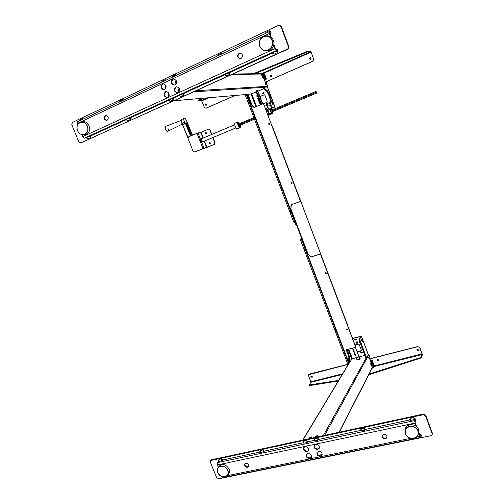 <?xml version="1.0" encoding="UTF-8"?>
<svg xmlns="http://www.w3.org/2000/svg" width="504" height="504" viewBox="0 0 504 504"><rect width="100%" height="100%" fill="white"/><g stroke="black" fill="none" stroke-linecap="round" stroke-linejoin="round"><path stroke-width="0.76" d="M359.585 358.325L360.196 358.703C358.873 359.749 357.701 360.114 356.668 359.787L357.046 359.257M311.352 437.377L310.829 436.886C309.418 437.485 309.223 437.819 310.243 437.888L311.793 437.113L311.132 436.817M317.501 436.048L317.281 435.488L315.693 436.433L316.707 436.489L317.948 435.777L317.281 435.488M368.777 356.952L369.501 359.144L368.777 356.952M371.013 362.634L370.9 362.2M324.639 435.374L368.815 354.86L370.427 358.898L368.859 354.734L370.232 358.634L370.012 359.976M368.815 354.86L368.279 354.463M370.944 362.326L370.112 360.114M317.192 436.118L316.972 435.557M311.315 437.522L309.828 437.856L311.585 437.34M317.476 436.193L315.976 436.527L317.747 436.01M370.906 362.08L371.366 361.966M368.733 357.569L369.01 358.602M368.657 354.633L368.241 354.362M355.257 354.545L354.734 353.55M355.396 354.911L354.577 354.325L354.848 353.462M356.378 339.683L354.999 339.305L354.986 338.795M354.822 339.583L354.885 338.915L356.359 339.173L356.296 339.841L354.822 339.583M362.313 352.8L360.921 352.435L360.896 351.956M360.751 352.724L360.795 352.082L362.288 352.327L362.237 352.964L360.751 352.724M349.184 359.755L349.915 362.2L349.171 362.389L348.51 360.644L348.44 359.951L349.373 359.446L348.636 359.636L348.806 357.248L349.543 357.059L349.373 359.446M349.543 357.059L347.237 349.505M346.5 349.7L348.806 357.248M357.204 352.031L360.839 351.086L361.305 350.16L359.213 344.635L358.193 344.093L355.011 344.938M361.33 350.614L357.115 351.811M354.362 352.189L352.661 348.081M352.397 348.144L353.896 352.088L354.533 352.636M352.592 338.556L360.644 336.508L359.131 338.978L359.887 338.776L360.07 340.496L366.647 357.928L365.891 358.117L359.314 340.698L359.131 338.978M352.516 338.348L361.406 336.231L359.887 338.776M368.361 354.684L366.647 357.928M359.913 342.298L359.062 341.252M357.809 342.789L357.267 342.985M357.223 342.985L356.523 342.525M356.423 342.134L356.429 343.136L357.071 343.369L356.46 341.939M360.001 342.531L358.905 342.014L359.446 341.063M356.296 342.197L357.79 342.31C357.752 343.287 357.292 343.482 356.41 342.903M364.864 355.402L359.043 356.895M356.41 357.575L351.779 359.094L349.915 362.2M257.708 90.6L255.919 91.306M265.362 82.725L266.269 85.031L265.362 82.725M267.429 86.978L267.567 86.297L266.017 82.177L265.312 82.209L264.997 81.478M253.676 93.02L256.158 91.936L253.922 92.988M257.922 91.167L264.058 88.49L257.922 91.167M265.01 81.402L264.102 78.983M176.431 81.232L175.795 81.528M265.74 84.596L265.249 83.431M267.454 86.946L267.599 86.411M267.58 86.329L265.866 81.774L267.58 86.329M263.68 94.009L262.987 93.454L263.529 92.263M264.216 92.818L263.548 94.034L262.704 93.479L263.378 92.263L264.216 92.818M257.613 96.636L256.927 96.081L257.305 94.96M257.884 96.491L256.637 96.107L257.279 94.903M263.453 103.818L266.811 102.381L267.24 101.272L264.978 95.281L264.159 94.746L259.951 96.529M260.53 104.75L257.972 98.4L258.224 97.398M258.187 97.291L257.689 98.431L260.329 104.838M259.982 96.611L264.31 94.746M264.38 89.328L265.123 89.006L265.514 89.529L264.77 89.857L263.649 87.406L267.404 86.915L274.951 106.93L271.801 108.347M265.123 89.006L264.392 87.079M264.77 89.857L265.514 89.529M265.81 89.51L267.378 90.859L266.641 91.18L265.066 89.832M266.641 91.18C268.834 94.664 270.182 98.223 270.673 101.871L271.41 101.55C270.919 97.908 269.577 94.343 267.378 90.859M271.41 101.55L270.667 103.704L269.923 104.019L269.892 103.459L270.623 103.15M270.522 103.194L270.673 101.871M250.898 104.252L247.218 94.588L247.949 94.267L252.239 105.55M256.183 92.005L251.023 94.002L247.949 94.267M271.757 107.585L270.793 106.306L271.536 105.991L272.507 107.276L271.757 107.585L274.163 107.239L271.782 108.284M272.507 107.276L274.951 106.93M270.793 106.306L269.923 104.019M271.536 105.991L270.667 103.704M269.835 104.177L269.13 103.629L269.621 102.501M266.723 104.964L267.007 105.242L266.383 105.115L266.106 104.378L266.465 103.805L266.673 104.92M269.961 104.12L268.853 103.667C268.96 102.432 269.445 102.224 270.32 103.043L270.377 103.251M266.465 103.83L267.756 104.139L267.366 105.229M257.947 91.237L264.083 88.559M347.621 325.426L272.708 127.172L347.596 324.948M272.708 127.172L272.399 126.762M347.691 324.815L347.634 325.464M272.349 126.63L272.847 127.14M269.697 123.606L269.01 123.209L268.582 124.066L269.275 124.469L269.697 123.606M269.338 124.45L268.726 124.041L269.086 123.197M292.099 182.732L291.268 182.372L290.978 183.147L291.81 183.513L292.099 182.732M291.873 183.475L291.11 183.091L291.331 182.341M249.556 103.207L248.995 102.715L249.071 101.928M249.568 103.238L248.781 102.759L249.02 101.802M295.01 222.56L293.7 222.132L254.476 119.196M253.865 117.602L245.108 94.62M258.968 128.048L258.508 126.825M281.925 188.313L281.471 187.123M291.186 212.505L290.625 211.995L290.714 211.271M258.993 128.111L258.25 127.619L258.457 126.706M281.963 188.42L281.219 187.91L281.44 187.041M291.224 212.612L290.43 212.096L290.695 211.226M250.431 104.397L246.651 94.456M250.078 104.58L246.248 94.519M291.381 204.706L290.783 209.317M290.058 209.551L290.991 209.053M291.06 205.33L290.865 209.129M300.22 200.636L263.75 104.315L300.22 200.636L299.893 201.632L291.432 204.687L290.934 205.405M300.346 200.567L299.956 201.594M262.968 103.767L263.888 104.297M263.75 104.315L262.704 103.824L254.419 107.365L253.556 107.163L250.979 104.353L250.097 104.624M250.841 104.271L254.306 107.402M296.648 225.282L295.854 224.765L290.065 209.576M295.854 224.765L296.22 224.639L290.443 209.462M296.22 224.639L296.636 225.25M326.302 273.004L325.3 272.74L325.181 273.357L326.183 273.622L326.302 273.004M326.233 273.559L325.282 273.25L325.351 272.696M347.653 329.358L346.582 329.15L346.525 329.666L347.596 329.874L347.653 329.358M347.64 329.792L346.62 329.528L346.632 329.093M345.133 354.154L344.604 353.071M345.209 354.35L344.408 353.789L344.667 353.039M300.787 238.871L301.165 238.701M300.812 238.864L300.441 239.822L347.495 363.308L348.541 363.894M305.405 249.858L304.851 249.341L304.945 248.629M314.383 273.546L313.942 272.381M336.294 331.059L335.828 329.956M305.456 249.984L304.662 249.455L304.933 248.617M314.446 273.704L313.696 273.168L313.935 272.362M336.363 331.254L335.614 330.7L335.866 329.937M346.223 349.902L345.927 353.789L346.065 350.311L346.582 349.675L354.992 347.464L355.553 346.374L320.809 254.621L319.769 254.092L311.296 256.901L310.433 256.656L307.73 253.695L306.955 253.909L301.209 238.833L301.386 237.718M301.455 237.901L301.581 238.713L301.209 238.833M307.308 253.808L301.581 238.713M355.553 346.374L355.452 347.08M320.702 254.715L355.465 346.519M319.769 254.092L320.809 254.621M311.296 256.901L319.662 254.192M310.433 256.656L307.9 253.877M310.546 256.555L311.409 256.801M306.974 253.966L307.616 253.796M345.051 353.953L345.927 353.764M348.724 363.592L345.101 354.073M349.039 363.34L345.498 354.041M418.534 350.223L417.003 350.015L416.972 349.606M418.503 349.82L418.503 350.343L416.928 350.217L416.934 349.688L418.503 349.82M312.253 377.162L311 376.784L311 376.255M312.253 376.639L312.19 377.276L310.855 376.986L310.924 376.343L312.253 376.639M378.706 360.335L377.282 360.045L377.269 359.579M378.687 359.869L378.661 360.448L377.181 360.247L377.212 359.661L378.687 359.869M369.161 373.993L420.008 357.783L421.243 357.021L421.432 357.525L420.197 358.294L420.008 357.783M370.553 373.64L370.742 374.144L420.197 358.294M374.075 366.017L374.409 366.433L373.609 366.723M370.44 360.877L372.399 360.385L372.897 360.952L372.097 361.393L372.469 362.382M372.475 368.084L370.667 363.289L371.599 361.519L372.658 360.946L373.023 362.401M372.04 367.655L372.922 368.014L373.76 366.427M370.667 363.289L371.171 363.164L371.291 364.209L370.786 364.335M371.171 363.164L372.097 361.393M372.588 362.319L371.883 363.491L372.065 365.047M372.538 367.529L371.291 364.209M421.243 357.021L422.056 354.003L419.693 347.59L417.917 346.664L419.693 347.59M421.432 357.525L422.327 355.036L422.131 353.808L419.769 347.395M338.612 380.425L309.147 384.98L310.949 382.252L308.599 375.751L308.706 374.674L348.251 364.379M308.782 374.585L309.443 374.081L348.371 364.178M374.088 365.217L374.346 365.91L422.131 353.808M370.396 358.747L417.917 346.664M370.339 358.59L417.992 346.469M309.771 385.094L309.954 385.566L309.16 385.012M368.84 374.617L370.471 374.22L370.283 373.722M309.954 385.566L338.266 380.999M206.174 105.393L205.506 104.87L205.978 103.761M205.279 104.895L205.859 103.767L206.646 104.29L206.073 105.412L205.279 104.895M310.281 59.352L309.639 58.81L310.395 57.569M309.475 58.804L310.3 57.563L311.031 58.117L310.212 59.352L309.475 58.804M271.215 76.639L270.547 76.098L271.183 74.907M270.364 76.104L271.083 74.907L271.845 75.449L271.133 76.646L270.364 76.104M262.351 73.294L263.743 72.715L264.033 73.111L261.828 73.3L263.844 78.561L266.647 78.529L266.427 79.096L264.506 79.947M203.509 98.217L198.62 100.712L201.531 100.472L204.391 107.39L205.821 108.24M201.965 98.349L198.891 99.861L199.093 100.378M198.614 100.699L198.418 100.195L198.891 99.861M263.844 78.561L266.358 78.271M263.353 78.781L262.76 77.981L263.252 77.761M261.878 74.113L261.381 74.334L262.76 77.981M261.381 74.334L261.337 73.521L261.797 73.326M263.138 75.046L264.046 77.465M265.633 77.364L266.175 78.29M308.511 51.036L308.713 51.591L307.283 52.019L307.075 51.458L308.511 51.036L310.483 51.213L311.119 52.202L313.715 59.258L312.927 61.211L266.017 81.85M311.119 52.202L313.715 59.258M312.927 61.211L313.557 59.252M312.77 61.205L265.992 81.787M265.885 81.831L265.23 82.12M234.801 95.508L206.023 108.177M265.91 81.894L265.268 82.177M235.009 95.495L206.243 108.152M308.713 51.591L310.685 51.767L310.955 52.189L264.033 73.111L264.468 74.271M256.631 72.979L256.423 72.431L256.901 72.866L254.948 73.735M256.423 72.431L253.474 73.754M307.075 51.458L256.693 72.311M307.283 52.019L256.901 72.866M358.086 357.349L356.769 357.689L358.086 357.349M356.832 357.859L358.149 357.525M255.786 90.953L260.946 104.574M257.576 90.254L262.716 103.818M257.267 90.355L262.42 103.944M256.372 90.701L261.532 104.322M268.777 123.442L269.155 124.438M267.126 105.26L267.775 107.497L266.95 105.317L269.041 105.002L269.955 106.136L269.961 104.876L269.457 105.09L269.615 105.953M269.861 109.217L270.44 109.746L271.013 109.507M269.079 109.834L269.722 109.563L269.47 108.889L271.284 108.618L271.543 109.28L272.122 109.192L271.517 109.456M271.284 108.618L270.736 108.7M267.082 109.897L267.517 109.715M269.722 109.557L267.876 110.143L268.865 109.727L269.602 109.752L268.619 110.168M267.196 109.626L266.49 108.058L267.151 109.633M267.296 109.607L267.876 110.143M268.015 107.465L269.035 109.664L268.015 107.465L266.679 108.032M272.122 109.192L271.461 107.44M267.089 109.645L266.32 108.121L267.775 107.497M266.918 109.702L266.074 110.061M266.95 105.317L264.65 106.3M267.794 114.603L269.325 114.049L267.844 114.742M267.58 109.582L267.151 110.067M267.07 109.828L267.441 109.658M267.58 109.778L267.107 110.004M270.717 113.891L272.67 113.047L268.556 113.835L267.114 109.652L266.093 110.105M268.777 114.244L268.556 113.835L267.649 114.213M272.387 113.091L272.443 113.595L270.629 113.904M268.789 114.61L270.157 113.986L269.325 114.131M272.443 113.595L268.103 115.416L272.443 113.595M272.185 111.756L272.67 113.047L272.166 111.768M271.555 112.02L271.404 112.694C270.478 111.901 270.144 111.019 270.396 110.036L270.906 110.426M270.566 113.873L269.93 114.03M268.808 114.66L270.642 113.935L268.827 114.553M269.149 114.465L270.257 114.03M270.1 114.528L269.35 114.792M270.484 114.232L269.023 114.786M269.52 114.767L269.905 114.622M270.094 114.566L270.604 114.15M192.503 135.167L186.373 120.387C185.636 118.824 184.892 118.1 184.149 118.194C183.582 118.585 183.582 119.53 184.149 121.042L185.415 123.367L182.738 124.538L182.089 123.341L184.766 122.17M184.118 118.207L181.125 119.794L181.472 122.214L187.973 137.983M200.693 141.649L201.002 142.122M181.075 120.021L181.749 123.241M186.883 124.866L187.299 124.683L186.215 123.297L186.228 124.444M190.071 132.42L190.575 132.206L190.354 131.708L189.838 131.878L188.458 128.602L188.937 128.451L188.716 127.947L188.244 128.098L186.858 124.822L187.299 124.683M191.426 135.626L190.052 132.382L190.575 132.206M189.548 132.577L191.211 135.715M187.998 128.778L189.334 132.048M186.637 124.891L187.784 128.249M192.188 135.299L186.732 122.781L186.373 123.228L185.68 123.096L190.89 135.853M188.477 128.646L188.937 128.451M182.524 124.677L188.049 137.51M190.569 135.992L185.415 123.367M199.981 139.507L200.063 140.03M167.983 128.432C168.538 129.887 168.525 130.82 167.952 131.235C167.189 131.38 166.427 130.681 165.677 129.131C165.11 127.632 165.136 126.687 165.747 126.309C165.136 126.687 165.11 127.632 165.677 129.131C166.427 130.681 167.189 131.38 167.952 131.235L167.989 131.223M167.668 131.38L166.982 131.336L165.344 129.282L165.003 126.92L165.413 126.435L180.942 120.519M166.843 131.261L165.142 129.402L164.947 127.172M240.036 125.943L239.841 126.246C238.688 125.496 238.26 124.463 238.562 123.146L238.909 123.228M239.419 123.688L238.738 123.228C238.455 124.425 238.846 125.37 239.904 126.069L240.074 125.25M239.816 125.357L239.482 125.515L238.984 124.772L238.82 123.908L239.167 123.795M316.55 92.169L316.323 91.804L316.55 92.169M315.737 91.558L315.68 92.509L316.399 93.183L270.894 112.304M315.68 92.509L270.478 111.523M255.137 117.98L238.984 124.772M316.121 93.284L270.881 112.291M255.44 118.78L239.463 125.49L255.446 118.793M315.485 91.646L270.245 110.704M254.835 117.193L238.827 123.94M240.389 125.118L240.251 127.588C238.978 128.243 236.521 122.283 237.907 121.905L239.74 123.556M240.251 127.588L239.671 127.833M238.121 128.476L239.652 127.84M237.888 121.911L235.084 123.102C233.686 123.486 236.143 129.427 237.422 128.772L237.447 128.766M238.669 123.133L238.411 123.108C238.083 124.488 238.537 125.584 239.759 126.391L239.936 126.183M238.89 128.306L238.398 128.514L238.89 128.306M238.398 128.514L239.406 127.903M239.11 128.211L238.669 128.394M206.13 133.869C206.734 133.163 206.596 132.684 205.701 132.439L205.582 132.476C204.977 133.188 205.115 133.661 206.01 133.906L206.13 133.869M205.815 132.426L205.802 132.432C205.21 133.056 205.311 133.541 206.117 133.875M210.073 143.987C210.685 143.268 210.533 142.796 209.626 142.569L209.532 142.601C208.914 143.319 209.066 143.791 209.979 144.018L210.073 143.987C209.261 143.672 209.147 143.193 209.74 142.556M214.389 144.364L214.811 142.676L214.389 144.364L194.613 151.994M203.181 148.441L194.884 151.924M200.164 139.079L199.748 139.23L200.945 142.285L201.361 142.134L200.164 139.079L199.76 139.262M201.052 142.241L199.874 139.224M214.175 144.415L206.961 147.407L202.967 148.529L196.995 133.251L188.691 136.792L188.08 138.537L193.045 151.181L194.657 151.981M196.995 133.251L201.052 132.262L208.48 129.125L210.099 129.944L208.48 129.125M202.81 142.034L201.72 141.189M201.663 141.095L201.342 138.6M206.149 147.641L206.627 147.527L204.164 141.215M215.025 142.626L213.034 137.498M211.838 134.423L210.099 129.944M214.811 142.676L212.833 137.579M211.636 134.505L209.878 129.982M201.644 138.72L234.744 124.759M202.936 141.731L236.036 127.846M201.109 141.498L200.749 140.767M202.999 141.706L201.871 141.126C202.621 142.178 203.118 142.323 203.364 141.555M202.079 138.537C201.26 138.184 201.052 138.757 201.455 140.257L201.707 138.695M247.54 467.359C245.133 467.114 244.232 465.923 244.824 463.8L245.845 463.163C248.239 463.396 249.152 464.581 248.573 466.704L247.54 467.359M248.737 466.414L247.899 466.843C245.713 466.717 244.755 465.627 245.02 463.579M307.125 451.691C304.328 451.496 303.213 450.148 303.773 447.646L305.159 446.695C307.944 446.878 309.072 448.22 308.53 450.715L307.125 451.691M308.675 450.425L307.415 451.181C304.832 451.086 303.666 449.833 303.925 447.439M309.821 458.546C307.043 458.35 305.922 457.015 306.457 454.532L307.862 453.562C310.628 453.745 311.756 455.074 311.245 457.55L309.821 458.546M311.384 457.254L310.111 458.029C307.547 457.928 306.382 456.693 306.608 454.318M320.462 456.378C317.678 456.196 316.543 454.866 317.054 452.378L318.497 451.357C321.262 451.521 322.409 452.85 321.93 455.332L320.462 456.378M322.062 455.03L320.739 455.855C318.169 455.774 316.984 454.539 317.192 452.164M317.759 449.474C314.956 449.297 313.822 447.955 314.364 445.448L315.788 444.446C318.578 444.616 319.719 445.952 319.208 448.453L317.759 449.474M319.347 448.157L318.037 448.963C315.447 448.881 314.269 447.64 314.502 445.234M385.409 438.908C382.977 438.845 381.893 437.718 382.164 435.525L383.67 434.328C386.089 434.379 387.179 435.5 386.933 437.686L385.409 438.908M387.028 437.377L385.604 438.392C383.374 438.404 382.265 437.377 382.265 435.317M419.605 434.618L420.979 434.341L420.437 436.237L418.963 432.898M307.837 457.512L311.503 456.763M318.44 455.339L322.169 454.576M418.818 433.44L420.683 437.441L421.35 435.33L420.979 434.341M420.62 437.447L223.108 477.565L222.088 476.626M416.638 426.674L415.113 422.598L415.542 419.769L415.17 418.774L414.597 420.594L416.14 426.264M222.869 459.963L259.862 452.038M264.361 451.074L303.364 442.72M308.083 441.712L314.212 440.395M318.988 439.375L360.706 430.441M365.721 429.364L409.84 419.914M218.289 467.353L217.312 464.965L217.363 462.659L218.56 461.129M211.1 460.417L423.165 414.716L425.559 416.008L432.117 433.667L432.167 434.631L430.958 435.689L218.635 478.775L216.663 477.603L210.326 462.174L210.464 460.801L211.63 459.768L210.464 460.801M432.18 434.561L432.293 432.98L425.748 415.346L423.36 414.061L211.63 459.768M316.903 444.446L318.799 445.593M319.605 451.364L321.457 452.453M309.065 453.594L310.785 454.652M306.363 446.72L308.133 447.836M264.367 451.174L263.233 451.918L263.195 449.933L264.367 451.174M263.195 449.933L260.272 450.563L260.297 452.542L263.233 451.918M259.969 451.786L260.272 450.563M260.297 452.542L259.869 452.365L259.85 451.288M222.869 460.064L221.716 460.795L221.754 458.848L222.869 460.064M221.754 458.848L218.969 459.446L218.931 461.393L221.716 460.795M218.704 460.631L218.969 459.446M218.931 461.393L218.56 461.229L218.585 460.089M308.089 441.813L306.968 442.562L306.86 440.54L308.089 441.813M306.86 440.54L303.773 441.208L303.881 443.224L306.968 442.562M303.44 442.468L303.773 441.208M303.881 443.224L303.452 442.808M318.994 439.475L317.879 440.231L317.753 438.203L318.994 439.475M317.753 438.203L314.628 438.871L314.748 440.899L317.879 440.231M314.282 440.143L314.628 438.871M314.748 440.899L314.301 440.483M365.734 429.471L364.644 430.233L364.43 428.161L365.734 429.471M364.43 428.161L361.129 428.873L361.337 430.939L364.644 430.233M360.744 430.183L361.129 428.873M361.337 430.939L360.776 430.529M415.132 418.887L414.074 419.662L413.771 417.551L415.132 418.887M409.846 419.662L410.275 418.301L410.571 420.412L409.891 420.008M413.771 417.551L410.275 418.301M410.571 420.412L414.074 419.662M421.319 435.45L420.998 436.911M227.424 475.423L228.4 474.308C229.629 472.872 229.849 471.101 229.074 469.01C225.855 464.171 222.459 463.315 218.875 466.446L217.948 467.882C217.142 469.243 217.067 470.786 217.734 472.513M107.119 120.311L106.59 120.462C103.818 119.517 103.358 117.898 105.216 115.611L105.771 115.454C108.53 116.424 108.977 118.049 107.119 120.311M106.854 120.412C104.322 119.228 103.969 117.608 105.79 115.548L106.073 115.441M164.644 89.63L163.819 89.838C160.587 88.61 160.121 86.663 162.433 84.004L163.302 83.79C166.515 85.056 166.963 87.003 164.644 89.63M164.052 89.813C161.047 88.383 160.681 86.436 162.95 83.985L163.586 83.79M167.681 97.341L166.912 97.543C163.636 96.352 163.157 94.418 165.476 91.734L166.288 91.526C169.539 92.755 170.006 94.695 167.681 97.341M167.145 97.511C164.09 96.119 163.706 94.179 165.986 91.703L166.566 91.52M178.019 92.61L177.213 92.818C173.918 91.596 173.452 89.643 175.802 86.959L176.658 86.745C179.922 87.998 180.375 89.958 178.019 92.61M177.433 92.786C174.365 91.375 173.987 89.422 176.306 86.934L176.929 86.745M174.97 84.836L174.107 85.05C170.862 83.796 170.409 81.837 172.752 79.172L173.666 78.952C176.885 80.243 177.32 82.209 174.97 84.836M174.334 85.031C171.316 83.576 170.957 81.623 173.256 79.16L173.949 78.958M241.051 58.527L240.03 58.741C237.17 57.475 236.855 55.679 239.079 53.342L240.15 53.128C242.978 54.432 243.274 56.227 241.051 58.527M240.206 58.735C237.56 57.317 237.327 55.528 239.507 53.367L240.402 53.153M273.735 45.064L275.058 48.598L276.394 50.532L277.767 50.646L277.345 49.518L275.971 49.405L275.436 48.63L273.848 44.384M272.507 53.04L229.383 72.696M224.456 74.945L183.815 93.467M179.134 95.603L173.206 98.305M168.575 100.416L130.744 117.659M126.334 119.668L90.569 135.973M86.26 137.825L84.489 138.096L82.826 136.603L82.045 134.688M271.215 37.334L269.766 32.791L271.183 32.999L269.835 33.636M270.705 36.943L269.401 33.459L269.256 31.664L270.761 31.872L271.183 32.999M77.824 124.381L77.433 123.423L77.761 121.659M72.419 122.409L278.46 25.37L279.468 25.219L280.898 26.447L288.338 46.488C288.653 47.672 288.313 48.567 287.299 49.159L80.835 142.916L78.838 141.895L71.763 124.664L72.419 122.409M80.533 143.004L287.778 49.197C288.786 48.611 289.132 47.723 288.817 46.532L281.389 26.536L279.55 25.238M176.23 80.665L175.896 82.492L176.387 83.179M179.241 88.376L178.914 90.191L179.449 90.915M168.897 93.196L168.67 94.897L169.124 95.552M165.898 85.548L165.665 87.255L166.074 87.866M176.072 80.369L175.234 82.517L176.268 83.481M179.084 88.099L178.258 90.229L179.336 91.211M168.714 92.868L168.002 94.941L169.01 95.899M165.715 85.195L164.991 87.287L165.948 88.232M122.655 100.535L122.787 99.603L123.732 100.031M122.787 99.603L119.952 100.932L119.82 101.871M119.53 102.003L119.952 100.932M82.568 119.372L82.732 118.44L80.048 119.7L79.878 120.632M79.632 120.752L80.048 119.7M86.228 137.794L87.879 138.846L86.228 137.794M87.879 138.846L90.562 137.617L89.177 136.357L86.486 137.586M89.177 136.357L90.537 135.948L90.562 137.617M126.227 119.561L126.523 119.328L127.865 120.658L126.227 119.561M127.865 120.658L130.706 119.366L129.364 118.031L126.523 119.328M129.364 118.031L130.719 117.627L130.706 119.366M165.022 80.634L165.11 79.689L166.099 80.123M165.11 79.689L162.112 81.1L162.023 82.039M161.683 82.202L162.112 81.1M175.613 75.657L175.688 74.712L176.69 75.153M175.688 74.712L172.651 76.142L172.576 77.087M172.217 77.251L172.651 76.142M173.389 98.513L173.118 100.082L171.839 98.664L173.389 98.513M171.839 98.664L168.827 100.031L170.119 101.449L173.118 100.082M170.119 101.449L168.481 100.309M183.998 93.675L183.721 95.262L182.454 93.826L183.998 93.675M182.454 93.826L179.405 95.212L180.678 96.648L183.721 95.262M180.678 96.648L179.046 95.502M221.099 54.287L221.117 53.342L222.169 53.783M221.117 53.342L217.904 54.86L217.873 55.805M217.444 56.001L217.904 54.86M269.338 31.657L269.306 30.681L270.661 31.607L269.356 32.193M265.406 33.472L265.892 32.288L265.917 33.233M269.306 30.681L265.892 32.288M272.544 52.977L272.947 52.555L274.075 54.174L272.733 53.248M274.075 54.174L277.502 52.618L276.381 50.992L272.947 52.555M276.381 50.992L277.679 50.633L277.502 52.618M224.519 74.869L224.803 74.51L226.012 76.035L224.381 74.844M226.012 76.035L229.232 74.567L228.035 73.036L224.803 74.51M228.035 73.036L229.352 72.664L229.232 74.567M83.305 134.782L84.804 134.713C88.962 133.768 90.399 130.807 89.101 125.824C87.564 122.648 85.333 121.275 82.41 121.716L81.056 122.006M372.399 362.483L373.691 366.446M373.817 366.414L373.855 366.402C374.245 364.82 373.874 363.447 372.739 362.281L372.702 362.288C372.311 363.875 372.683 365.249 373.817 366.414M373.225 363.661L373.571 364.99L372.991 363.718M373.061 364.417L373.514 364.304M263.605 73.798L264.852 77.843L265.35 77.925M265.01 77.773L265.419 77.912C265.803 76.841 265.362 75.499 264.109 73.886L263.687 73.742C263.308 74.819 263.75 76.161 265.01 77.773M264.594 75.348L264.883 76.602L264.191 75.537L264.594 75.348L264.228 75.058L264.191 75.537M264.518 76.306L264.921 76.123M359.642 341.58L359.358 341.082M359.906 342.273L359.1 341.214M357.216 342.764L356.87 342.871M357.607 342.027L357.229 341.788M356.851 341.756L357.494 342.386L357.254 342.751M356.832 342.468L357.109 343.205L356.832 342.468M269.892 103.918L269.905 102.577M269.905 104.145C268.991 103.799 268.878 103.263 269.571 102.551L269.697 102.507M266.994 104.882L266.427 104.171L266.931 104.101M266.988 104.152L267.063 104.744M267.265 105.134L267.737 104.542L267.46 103.805L266.717 103.698L267.265 105.134M323.284 435.664L366.118 358.06M339.047 432.262L372.122 367.851M302.998 440.042L349.694 362.256M371.416 361.866L370.862 362.004M368.38 354.482L368.865 354.684L370.427 358.829M361.708 339.419C362.338 339.627 362.634 340.402 362.584 341.744C361.948 341.542 361.658 340.761 361.708 339.419M362.143 341.498L361.664 339.791M349.247 360.448L348.51 360.644M360.247 336.502L360.404 336.918M360.07 340.496L359.314 340.698M361.381 336.351L368.348 354.835M348.718 349.114L352.384 358.766M348.05 349.291L351.779 359.094M174.302 100.712L247.729 94.368M196.365 90.701L267.567 86.297M193.845 91.841L263.875 87.305M232.161 74.447L261.293 74.044M165.69 85.882L166.024 85.869M253.852 92.975L256.171 91.967L253.858 92.975M257.935 91.192L264.071 88.515L257.935 91.199M272.204 102.129L273.149 104.643L272.204 102.129M272.79 104.353L272.078 102.621M255.868 106.747L251.023 94.002M256.523 106.464L251.704 93.775M274.869 106.93L267.315 86.89M290.984 209.116L307.969 253.733M290.462 209.456L250.457 104.391M307.509 253.827L290.606 209.399M345.517 354.035L307.377 253.871M374.409 366.433L422.144 354.533M421.924 355.137L422.327 355.036M310.924 381.742L342.562 373.848M310.949 382.252L342.191 374.466M263.523 73.282L263.699 73.742M265.293 77.969L265.495 78.511M207.32 97.889L201.531 100.472M208.751 97.763L201.846 100.844M310.685 51.767L263.743 72.715M310.483 51.213L309.475 51.66M270.339 109.481L269.722 109.576M267.775 109.872L269.067 113.652M267.133 110.074L266.225 110.458M271.347 109.532L271.574 110.143L271.322 109.538M201.127 142.216L199.949 139.192M203.981 148.163L198.015 132.898M202.973 138.159L200.712 132.382M206.961 147.407L204.492 141.082M203.295 138.02L201.052 132.262M227.14 475.726L410.71 438.322M416.695 437.107L419.939 436.445M414.597 420.594L217.363 462.659M414.956 423.102L217.312 464.965M423.36 414.061L423.165 414.716M432.293 432.98L432.117 433.667M425.748 415.346L425.559 416.008M217.759 472.569C220.519 476.929 223.694 477.931 227.279 475.587C228.476 474.176 228.696 472.45 227.934 470.402C224.784 465.658 221.458 464.82 217.948 467.882C217.129 469.262 217.054 470.812 217.722 472.544M227.732 470.509C225.206 463.718 214.811 465.929 217.81 472.563C220.298 479.298 230.706 477.2 227.732 470.509M418.118 431.033C416.184 424.998 405.947 424.595 405.071 430.46L405.348 433.679C407.087 439.06 415.932 440.307 417.992 435.418L418.118 431.033M418.175 434.99L418.679 429.629C416.707 423.467 406.262 423.058 405.361 429.049C406.274 423.032 416.707 423.436 418.685 429.603L418.704 433.749M417.917 431.153C415.353 423.492 402.343 426.264 405.493 433.724C408.001 441.309 421.023 438.688 417.917 431.153M405.361 433.717C407.119 439.047 415.957 440.276 417.992 435.418M84.489 138.096L276.394 50.532M82.826 136.603L275.058 48.598M269.401 33.459L77.433 123.423M81.617 142.79L80.835 142.916M287.299 49.159L287.778 49.197M288.817 46.532L288.338 46.488M281.389 26.536L280.898 26.447M87.406 126.082C85.894 122.97 83.714 121.628 80.848 122.056C77.408 123.48 76.312 126.334 77.553 130.618C78.813 133.333 80.69 134.713 83.198 134.782C87.274 133.862 88.672 130.958 87.406 126.082M87.173 126.157C84.307 118.503 74.283 123.228 77.603 130.593C80.419 138.178 90.468 133.598 87.173 126.157M272.204 40.402C270.85 37.29 268.607 35.778 265.469 35.866C260.429 37.214 258.508 40.648 259.711 46.179C260.631 48.46 262.174 49.909 264.348 50.545C269.419 52.133 274.428 45.732 272.204 40.402M273.389 40.452C272.002 37.277 269.716 35.734 266.515 35.822C269.722 35.734 272.021 37.277 273.401 40.459C275.669 45.889 270.553 52.422 265.362 50.797C270.541 52.422 275.656 45.889 273.389 40.452M271.971 40.477C269.016 31.721 256.297 37.718 259.825 46.11C262.716 54.779 275.455 48.97 271.971 40.477M370.125 360.045L370.957 362.256M339.305 432.205L372.229 368.021M302.759 440.093L349.499 362.3M370.856 361.979L371.435 361.834M361.683 339.696L362.137 341.561M361.406 336.231L368.374 354.709M264.146 78.996L265.054 81.409M174.208 100.756L247.653 94.399M233.138 74.006L261.255 73.66M267.448 87.041L267.706 86.329L265.999 81.799M272.784 104.404L272.04 102.589M270.635 103.144L269.892 103.459M290.021 209.576L250.047 104.618M345.038 354.022L306.923 253.953M372.418 368.141L372.903 368.021M261.337 73.521L261.822 73.307M359.856 359.043L355.377 347.212M357.317 359.976L352.794 348.044M270.119 109.179L269.608 109.255M268.834 113.828L269.325 114.049M269.331 114.792L268.978 114.786M182.272 124.116L167.637 131.393M316.625 92.578L316.399 93.183M316.323 91.804L315.762 91.545M238.027 128.52L237.428 128.772M303.332 442.014L303.383 443.029M314.175 439.702L314.231 440.698M360.644 429.799L360.732 430.712M409.758 419.334L409.872 420.16M217.728 472.55C220.462 476.948 223.644 477.956 227.279 475.587M405.348 433.698L405.361 429.049M77.616 121.697L269.224 31.676M272.443 52.945L272.935 53.651M80.848 122.056C77.383 123.493 76.28 126.353 77.534 130.637M77.54 130.643C78.781 133.333 80.672 134.713 83.198 134.782M266.062 35.841L266.515 35.822M265.469 35.866C260.411 37.22 258.495 40.66 259.711 46.192C260.625 48.453 262.168 49.902 264.348 50.545M264.449 50.564L265.362 50.797M372.462 365.728L373.407 366.351M263.945 77.44L265.01 77.944M262.987 75.203L263.353 74.075"/></g></svg>
